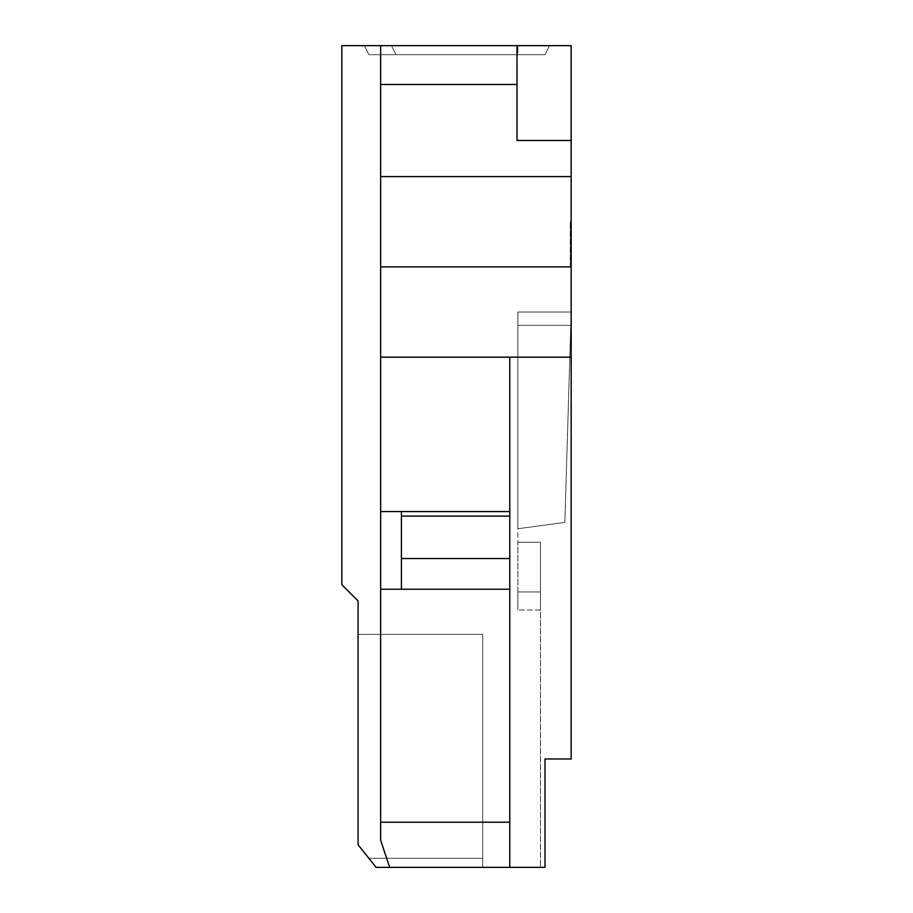 <?xml version="1.0" encoding="UTF-8"?>
<svg xmlns="http://www.w3.org/2000/svg" width="913" height="913" viewBox="0 0 913 913"><rect width="100%" height="100%" fill="white"/><g stroke="black" fill="none" stroke-linecap="round" stroke-linejoin="round"><path stroke-width="0.68" stroke-dasharray="4.57 3.42" d="M509.774 589.239L509.774 867.35L509.774 357.177L509.774 589.239L380.653 589.239L380.653 840.257L380.653 45.65L341.827 45.65L341.827 584.719L358.079 600.971L358.079 844.776L376.133 867.35L482.692 867.35L376.133 867.35L482.692 867.35L482.692 634.387L358.079 634.387L482.692 634.387L358.079 634.387L358.079 844.776L358.079 634.387L358.079 844.776L358.079 634.387L358.079 844.776L358.079 634.387L482.692 634.387L482.692 867.35L482.692 634.387L482.692 858.323L368.909 858.323L358.079 844.776L368.909 858.323L482.692 858.323L482.692 634.387L482.692 867.35L376.133 867.35L358.079 844.776L376.133 867.35L358.079 844.776L376.133 867.35L544.993 867.35L540.473 867.35L540.473 542.276L517.899 542.276L540.473 542.276L517.899 542.276L540.473 542.276L517.899 542.276L517.899 610.01L517.899 312.029L571.173 312.029L564.862 522.419L517.899 528.741L517.899 325.29L517.899 528.741L564.862 522.419L570.773 325.29L564.862 522.419L517.899 528.741L517.899 325.29L517.899 528.741L564.862 522.419L570.773 325.29L564.862 522.419L517.899 528.741L517.899 325.29L517.899 528.741L564.862 522.419L571.173 312.029L517.899 312.029L571.173 312.029L517.899 312.029L571.173 312.029L517.899 312.029L571.173 312.029L517.899 312.029L517.899 542.276L540.473 542.276L540.473 867.35L544.993 867.35L544.993 758.988L571.173 758.988L571.173 312.029L571.173 758.988L544.993 758.988L544.993 867.35L544.993 758.988L571.173 758.988L571.173 45.65L516.998 45.65L516.998 140.465L571.173 140.465M389.68 867.35L380.653 840.257L389.68 867.35L380.653 840.257L380.653 45.65L380.653 357.177L571.173 357.177L509.774 357.177L509.774 867.35M380.653 266.881L571.173 266.881L571.173 221.733L571.173 266.881L570.271 266.881L570.271 221.733L570.271 266.881M380.653 589.239L380.653 357.177L571.173 357.177M516.998 45.65L516.998 140.465L516.998 45.65L380.653 45.65M391.483 45.65L549.5 45.65L364.401 45.65L549.5 45.65L364.401 45.65L549.5 45.65L391.483 45.65L396.002 54.677L517.899 54.677L368.909 54.677L396.002 54.677L391.483 45.65L396.002 54.677L368.909 54.677L364.401 45.65L368.909 54.677L544.993 54.677L368.909 54.677L544.993 54.677L549.5 45.65L544.993 54.677L396.002 54.677L391.483 45.65M571.173 176.586L380.653 176.586M380.653 357.177L509.774 357.177M401.423 558.539L401.423 511.577L401.423 558.539L509.774 558.539M509.774 516.096L401.423 516.096M509.774 511.577L380.653 511.577M540.473 591.944L540.473 542.276L540.473 610.01L540.473 542.276L540.473 610.01L540.473 542.276L540.473 610.01L540.473 591.944L517.899 591.944L517.899 610.01L517.899 591.944L540.473 591.944M517.899 542.276L540.473 542.276L517.899 542.276M517.899 312.029L517.899 325.29L517.899 312.029M540.473 610.01L517.899 610.01L540.473 610.01M482.692 634.387L358.079 634.387L482.692 634.387M517.899 54.677L544.993 54.677L517.899 54.677L517.899 45.65L517.899 54.677M549.5 45.65L544.993 54.677L549.5 45.65M368.909 54.677L364.401 45.65L368.909 54.677M571.173 221.733L570.271 221.733L571.173 221.733M401.423 511.577L401.423 589.239M517.899 325.29L570.773 325.29L517.899 325.29M516.998 84.475L380.653 84.475M509.774 822.202L380.653 822.202"/><path stroke-width="1.37" d="M389.68 867.35L376.133 867.35L358.079 844.776L358.079 600.971L341.827 584.719L341.827 45.65L380.653 45.65L380.653 840.257L389.68 867.35L544.993 867.35L544.993 758.988L571.173 758.988L571.173 45.65L516.998 45.65L516.998 140.465L571.173 140.465M509.774 357.177L509.774 589.239L401.423 589.239L401.423 511.577L380.653 511.577M509.774 558.539L401.423 558.539M509.774 516.096L401.423 516.096M509.774 511.577L401.423 511.577M380.653 45.65L516.998 45.65M380.653 266.881L571.173 266.881M380.653 357.177L571.173 357.177M509.774 589.239L509.774 867.35M571.173 176.586L380.653 176.586M401.423 589.239L380.653 589.239M516.998 84.475L380.653 84.475M509.774 822.202L380.653 822.202"/></g></svg>
